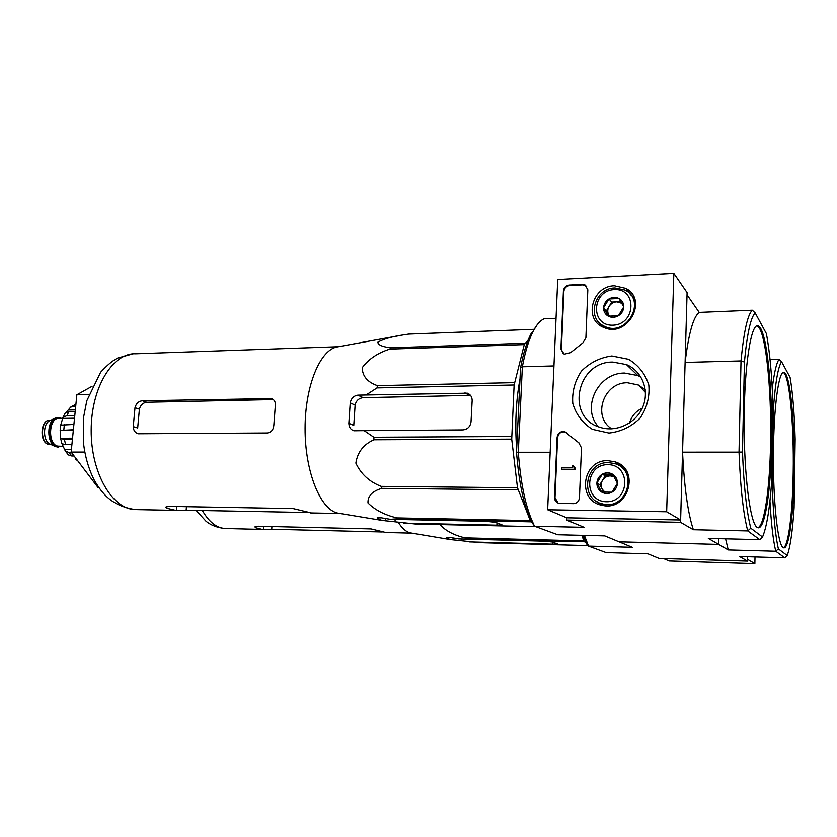 <?xml version="1.0" encoding="UTF-8"?>
<svg xmlns="http://www.w3.org/2000/svg" width="837" height="837" viewBox="0 0 837 837"><rect width="100%" height="100%" fill="white"/><g stroke="black" fill="none" stroke-linecap="round" stroke-linejoin="round"><path stroke-width="1.26" d="M666.66 511.773L547.649 509.775L557.735 279.464L673.837 273.333L666.66 511.773L680.627 519.986L566.733 517.81L547.649 509.775M614.442 285.752L625.783 288.346C648.738 299.855 627.237 338.378 603.979 327.497C583.19 320.09 591.843 285.825 614.442 285.752M607.955 460.664L615.028 461.836C640.713 469.316 628.263 511.867 602.242 505.328C576.526 501.196 581.997 459.45 607.955 460.664M611.837 355.966L628.493 359.282C638.464 365.225 645.233 373.804 648.811 384.999C649.857 396.864 646.949 407.901 640.096 418.123C631.297 426.744 620.918 431.725 608.98 433.064L592.376 429.339C582.636 423.166 576.107 414.556 572.79 403.497C571.912 391.894 574.789 381.107 581.422 371.115C589.939 362.609 600.077 357.556 611.837 355.966M579.466 497.774C578.963 501.384 576.934 503.34 573.387 503.654L558.834 503.309C556.03 502.43 554.586 500.474 554.512 497.45L557.107 437.332C557.955 432.959 560.518 431.086 564.797 431.725L578.817 442.815L581.464 447.858L579.466 497.774M585.89 337.834L582.876 342.867L570.51 352.712L564.148 354.187L560.905 349.029L563.416 290.941C563.897 287.51 565.854 285.543 569.296 285.03L582.343 284.36L585.021 284.904L587.825 289.738L585.89 337.834M680.627 519.986L687.093 292.594L673.837 273.333M630.868 295.011L633.923 297.156M601.541 326.294L599.711 323.092M618.344 465.215L623.366 467.077M601.29 505.109L597.137 501.75M612.851 362.065L626.453 364.587C642.188 371.084 649.836 390.733 642.722 407.127C635.806 423.595 615.844 432.781 599.711 427.215C565.32 417.318 576.798 361.396 612.851 362.065M598.392 426.734C580.983 407.682 598.089 372.611 624.632 373.061L637.815 375.551L640.933 377.089M558.08 503.068L555.004 497.68L557.588 437.625C558.436 433.263 560.999 431.39 565.278 432.028L566.314 432.478M579.089 442.982L578.241 442.459M574.862 467.496L575.26 469.526L573.481 465.717L572.613 465.717L572.602 467.485L561.564 467.444L561.481 469.212L574.789 469.264M574.13 467.485L573.45 466.607M573.481 465.717L573.92 466.868M575.26 469.526L561.481 469.212M563.008 353.549L561.386 349.437L563.876 291.412C564.368 287.991 566.325 286.013 569.756 285.501L582.793 284.842L586.685 286.223M612.6 474.223L617.434 483.242L611.941 492.187L601.657 492.072L596.886 483.064L602.337 474.16L612.6 474.223C615.823 476.305 617.434 479.319 617.434 483.242C617.151 487.165 615.321 490.147 611.941 492.187C608.436 493.997 605.005 493.956 601.657 492.072C598.455 489.969 596.865 486.967 596.886 483.064C597.168 479.172 598.978 476.201 602.337 474.16C605.81 472.35 609.231 472.361 612.6 474.223M607.808 464.65C631.213 464.451 629.937 502.252 606.438 501.74C583.148 501.52 584.644 464.378 607.808 464.65M608.478 462.631L614.232 463.468C639.29 469.766 627.195 511.093 602.358 503.843C579.183 499.187 584.875 461.501 608.478 462.631M621.629 467.538L625.888 470.164M605.245 505.726L600.809 503.403M604.994 492.261L602.19 489.164L603.812 492.208M602.19 489.164C600.746 486.182 600.861 483.221 602.525 480.281L599.826 484.696L602.19 489.164M602.525 480.281C604.387 477.456 606.982 475.991 610.319 475.897L605.235 475.866L602.525 480.281M613.636 475.918L610.319 475.897L614.17 476.818M605.235 475.866L602.337 474.16M599.826 484.696L596.886 483.064M619.003 298.506L623.753 306.897L618.376 315.748L608.279 316.166L603.592 307.775L608.928 298.966L619.003 298.506C622.173 300.337 623.753 303.14 623.753 306.897C623.492 310.673 621.692 313.624 618.376 315.748C614.933 317.652 611.575 317.798 608.279 316.166C605.141 314.304 603.571 311.51 603.592 307.775C603.864 304.03 605.643 301.1 608.928 298.966C612.349 297.051 615.708 296.894 619.003 298.506M614.306 289.581C637.271 288.2 636.047 324.463 612.977 325.174C590.116 326.168 591.56 290.502 614.306 289.581M614.933 287.928L624.81 290C647.304 300.305 626.505 337.562 604.576 326.336C585.973 318.918 594.364 287.991 614.933 287.928M632.448 297.428L634.917 299.824M604.105 327.539L601.96 324.882M609.671 316.26L608.75 314.942L609.472 316.25M608.75 314.942C607.327 312.17 607.432 309.324 609.064 306.415L606.417 310.789L608.75 314.942M609.064 306.415C610.895 303.611 613.437 302.084 616.712 301.822L611.721 302.052L609.064 306.415M620.876 301.634L616.712 301.822L621.818 303.266M611.721 302.052L608.928 298.966M606.417 310.789L603.592 307.775M663.521 558.572L669.286 560.999L754.869 563.667L755.005 556.982M787.219 555.548L778.379 548.926C775.261 535.084 773.189 513.479 772.185 484.11L773.576 406.322C775.554 381.463 778.222 366.585 781.591 361.699L790.086 377.382C792.733 392.888 794.418 413.447 795.15 439.069L794.093 507.787C792.597 531.003 790.306 546.927 787.219 555.548L784.813 557.85L739.563 556.521L747.514 561.135L747.608 556.762L747.556 559.367L754.869 563.667M340 513.479L337.635 513.091C320.289 509.419 304.898 471.513 305.076 428.324C305.087 385.114 320.613 348.788 337.949 346.79L398.674 335.763M531.495 521.859L397.638 518.804L390.377 519.327L381.536 517.852L377.121 517.915L377.654 518.668L381.975 520.415L415.57 524.035L535.806 526.672M397.638 518.804L396.769 517.915C384.486 514.901 374.892 509.921 367.977 502.964C367.673 496.048 372.266 491.183 381.745 488.358L381.159 486.37C369.358 481.777 360.925 474.014 355.851 463.091C357.525 452.147 363.551 444.374 373.951 439.77L373.836 437.238L364.158 430.647L462.955 429.904C467.601 429.381 470.289 426.703 471.022 421.848L472.152 400.609C472.141 396.937 470.54 394.457 467.339 393.17L357.859 395.137C353.737 395.775 351.184 398.349 350.222 402.879L348.841 423.302C348.998 427.205 350.682 429.695 353.873 430.773L364.158 430.647M530.595 521.524L517.486 487.762L511.71 439.132L514.117 384.989L377.016 387.897L366.522 394.687M377.016 387.897L377.435 385.637C367.516 382.216 362.442 376.242 362.201 367.715C368.615 359.083 377.822 352.879 389.833 349.102L390.617 347.794C382.31 346.811 378.052 344.938 377.832 342.176C383.513 338.954 392.229 336.495 403.978 334.8L408.916 334.068L534.226 329.307L408.006 334.12M403.675 523.135L496.864 525.176L502.001 524.862L495.284 522.288L485.481 521.294L390.377 519.327M514.117 384.989L524.276 344.603L528.273 339.801M516.649 449.364C514.839 423.899 515.958 400.421 520.007 378.941M514.441 382.635L377.435 385.637M511.627 436.495L373.836 437.238M511.71 439.132L373.951 439.77M524.276 344.603L389.833 349.102M524.893 343.254L390.617 347.794M529.905 520.604L396.769 517.915M517.957 489.844L381.745 488.358M517.486 487.762L381.159 486.37M348.841 423.302L353.769 425.395L355.118 405.139C356.112 400.682 358.791 398.203 363.143 397.669L469.379 395.42L464.953 392.815M756.93 527.247L758.176 527.812C765.133 529.005 770.877 489.655 771.609 443.39C772.823 387.416 766.368 326.985 757.872 325.813C751.04 323.521 744.396 365.361 744.156 419.588C743.831 473.784 750.046 522.748 756.93 527.247M755.173 312.912L766.378 333.597C769.831 352.115 772.017 376.033 772.949 405.359L771.536 483.42C769.663 508.823 766.765 526.431 762.852 536.245L762.517 537.009L750.789 528.22C746.604 511.773 743.842 486.381 742.482 452.032L744.417 362.034C747.096 333.785 750.684 317.411 755.173 312.912L752.317 310.203L699.209 312.389L687.031 294.802L685.105 362.421L741.017 360.925C743.821 331.557 747.587 314.649 752.317 310.203M611.742 428.858C591.895 416.617 603.697 382.153 627.499 382.75L638.411 385.01L645.275 389.812M762.517 537.009L759.776 539.666L747.744 530.93C743.34 514.075 740.421 487.804 739.019 452.126L682.553 452.158L680.554 522.319L566.639 520.07L584.163 527.352L534.697 526.264L531.631 522.131L534.697 526.264L557.714 534.759L604.764 535.9L632.28 547.325L588.526 546.122L586.455 543.778L583.117 535.377M742.482 452.032L739.019 452.126L741.017 360.925L744.417 362.034M531.631 522.131C523.952 506.458 518.919 483.137 516.513 452.179L518.302 452.262L522.361 366.773L553.948 365.926M533.776 524.517C525.898 508.373 520.729 484.288 518.302 452.262L550.171 452.242M566.733 517.81L566.639 520.07M759.776 539.666L708.322 538.421L718.701 544.427L619.087 541.842L718.701 544.427L718.837 538.672L718.701 544.427L728.232 549.961L775.753 551.269C773.147 540.294 771.212 523.554 769.946 501.039M750.789 528.22L747.744 530.93L693.35 529.737L680.554 522.319M537.145 324.798L533.839 329.998C537.092 324.097 540.514 320.351 544.081 318.761L556.04 318.269M516.513 452.179L520.53 367.945C523.439 352.618 527.164 340.795 531.694 332.477M533.839 329.998C529.172 338.587 525.343 350.849 522.361 366.773L520.53 367.945M699.209 312.389C693.318 316.815 688.621 333.492 685.105 362.421M682.553 452.158C684.279 487.26 687.868 513.123 693.35 529.737M757.799 527.728C764.484 526.191 769.841 487.898 770.563 443.39C771.777 387.657 765.342 327.455 756.847 325.875M629.56 422.936C631.569 416.188 635.796 411.281 642.241 408.194M92.091 386.275L76.858 394.771L71.155 452.085L98.243 487.804L98.944 487.804M76.858 394.771L88.743 394.52M71.155 452.085L84.757 452.074M267.139 432.991L138.22 433.765C135.081 432.792 133.428 430.406 133.25 426.619L134.998 407.713C136.096 403.549 138.565 401.226 142.395 400.756L271.408 398.6C274.316 399.615 275.624 401.896 275.331 405.453L273.825 425.269C273.385 429.894 271.157 432.467 267.139 432.991M133.25 426.619L137.676 427.989L139.402 409.178C140.511 405.056 142.97 402.754 146.768 402.262L272.684 399.594L269.796 398.402M311.406 512.966L293.159 508.593L168.928 506.375L165.642 507.128L166.657 508.216L175.603 510.361L186.149 510.214L186.452 506.688M307.566 512.516L186.149 510.214M49.896 420.676L49.697 420.77C42.886 423.606 42.813 440.628 49.603 443.872L50.513 444.29M58.245 417.517L55.075 418.197C46.82 421.618 46.736 442.407 54.96 446.32L58.287 447.167M61.635 418.354L58.716 417.517C47.667 416.366 46.255 444.928 57.293 446.979L61.938 446.288M65.349 451.07L68.383 454.909L71.741 455.966L69.178 452.597L65.359 451.07L64.627 449.49L71.417 449.469M62.022 443.83L64.627 449.49M60.693 438.609L61.928 443.715L65.631 444.656L64.449 439.624L60.651 438.243L72.547 438.18M73.384 429.758L60.17 430.427L60.651 438.243M73.907 424.443L60.714 425.123M74.786 415.56L66.845 415.675L62.953 417.381L60.724 425.102M75.194 411.511L68.937 411.605L65.265 412.997M75.728 406.091L70.716 407.106L66.353 412.149M71.543 452.597L69.178 452.597M74.095 455.966L71.741 455.966M72.4 439.582L64.449 439.624M71.898 444.635L65.631 444.656M60.159 430.595L73.311 430.48M62.649 418.374L74.524 418.218M68.582 410.015L75.351 409.91M411.835 533.138L410.266 532.876C405.987 531.819 401.98 528.273 398.234 522.225M585.764 542.292L584.257 541.727L458.781 538.944L450.84 537.595L446.623 537.626L446.968 538.191L450.285 539.583L479.496 542.669L588.087 545.63M465.613 538.62L464.953 537.867C453.811 535.188 445.483 530.752 439.948 524.569M469.086 541.905L552.619 544.176L557.421 543.956L552.294 542.01L543.862 541.183L458.781 538.944M584.257 541.727L581.788 535.345M583.724 540.943L464.953 537.867M782.993 547.544L783.809 547.911C789.113 548.884 793.581 513.719 794.135 472.654C795.035 424.035 790.201 372.946 783.903 372.371C778.703 370.676 773.65 407.619 773.409 454.721C773.106 501.792 777.751 544.165 782.993 547.544M784.813 557.85L775.753 551.269L778.379 548.926M747.514 561.135L659.043 558.436L647.984 553.843L606.145 552.619L588.526 546.122L584.414 535.408M772.258 388.609C774.194 372.528 776.474 362.766 779.09 359.324L770.05 359.565M725.574 538.84L728.232 549.961M781.591 361.699L779.09 359.324M783.432 547.806C788.506 546.258 792.66 512.077 793.204 472.643C794.093 424.662 789.385 374.149 783.15 372.455M385.763 532.51L371.084 528.921L258.141 526.222L254.908 526.912L255.599 527.739L262.263 529.434L271.711 529.246L271.91 526.557M382.268 531.987L271.711 529.246M496.864 525.176L496.979 522.884M395.012 521.692L395.148 519.421M363.143 397.669L357.859 395.137M136.379 509.607L135.113 509.587C112.242 509.22 90.867 472.759 91.181 430.134C91.202 387.51 112.817 352.607 135.657 353.779L338.284 346.727M385.428 520.855L385.564 518.521M377.654 518.668L377.717 517.653M355.118 405.139L350.222 402.879M146.768 402.262L142.395 400.756M139.402 409.178L134.998 407.713M176.555 510.382L176.889 506.521M166.657 508.216L166.804 506.531M51.151 444.583L48.64 444.405C39.046 442.668 40.333 419.232 49.99 420.237C40.825 419.306 39.653 442.71 48.787 444.426L50.23 444.583M60.714 418.364C49.153 413.08 45.376 444.112 57.334 446.55L61.007 446.288M62.649 418.343L59.092 418.385C48.692 417.307 47.364 444.175 57.732 446.111L62.963 446.288M63.821 429.841L64.355 424.537M66.845 415.675L68.937 411.605M73.813 406.123L75.853 404.846M552.619 544.176L552.702 542.156M461.271 540.576L461.354 539.018M225.917 528.524L225.163 528.513C216.574 527.99 208.978 521.985 202.366 510.518M452.995 539.886L453.099 537.982M446.968 538.191L447.01 537.427M263.404 529.444L263.645 526.358M255.599 527.739L255.703 526.442M630.502 294.551L625.783 288.346M620.437 465.811L615.028 461.836M626.453 364.587L637.815 375.551M602.358 503.843L606.155 505.757M604.576 326.336L606.563 328.355M337.635 513.091L381.975 520.415M469.819 394.645L467.339 393.17M757.872 325.813L756.941 325.844M645.484 392.407L638.411 385.01M175.603 510.361L135.113 509.587C111.3 505.768 102.177 493.506 94.319 480.271C88.785 469.264 85.186 457.002 83.522 443.495L83.71 416.585L86.818 400.714L100.66 372.203C107.178 365.152 112.828 360.433 117.609 358.058L132.968 353.852M272.611 399.092L271.45 398.611M340.188 513.51L310.579 512.945M49.99 420.237L50.837 420.226M49.603 443.872L54.96 446.32M49.697 420.77L55.075 418.197M57.879 447.167L58.6 447.167M77.328 460.235L75.34 459.597M60.159 430.427L60.703 425.123M62.942 417.381L65.255 412.997M70.706 407.096L74.849 404.773M410.266 532.876L450.285 539.583M783.903 372.371L783.369 372.381M262.263 529.434L225.163 528.513C217.348 527.749 210.955 525.312 205.975 521.189L196.12 510.403M411.971 533.159L385.146 532.489"/></g></svg>
